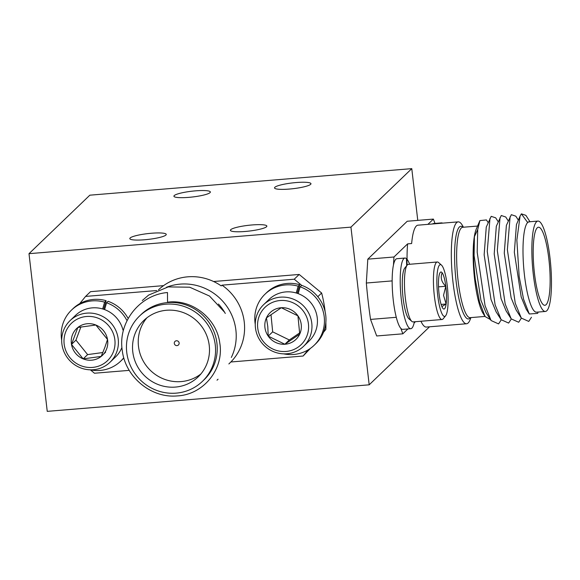 <?xml version="1.0" encoding="UTF-8"?>
<svg xmlns="http://www.w3.org/2000/svg" width="580" height="580" viewBox="0 0 580 580"><rect width="100%" height="100%" fill="white"/><g stroke="black" fill="none" stroke-linecap="round" stroke-linejoin="round"><path stroke-width="0.87" d="M310.655 184.331A18.343 2.907 173.4 0 1 291.211 188.892A18.343 2.907 173.4 0 1 274.521 187.913A18.343 2.907 173.4 0 1 274.84 187.282A18.343 2.907 173.4 0 1 294.277 182.722A18.343 2.907 173.4 0 1 310.967 183.701A18.343 2.907 173.4 0 1 310.655 184.331M210.047 192.625A18.343 2.907 173.4 0 1 190.602 197.193A18.343 2.907 173.4 0 1 173.92 196.214A18.343 2.907 173.4 0 1 174.232 195.583A18.343 2.907 173.4 0 1 193.669 191.016A18.343 2.907 173.4 0 1 210.359 191.994A18.343 2.907 173.4 0 1 210.047 192.625M266.546 226.737A18.343 2.907 173.4 0 1 247.102 231.297A18.343 2.907 173.4 0 1 230.419 230.318A18.343 2.907 173.4 0 1 230.731 229.687A18.343 2.907 173.4 0 1 250.168 225.127A18.343 2.907 173.4 0 1 266.858 226.106A18.343 2.907 173.4 0 1 266.546 226.737M165.938 235.03A18.343 2.907 173.4 0 1 146.501 239.591A18.343 2.907 173.4 0 1 129.811 238.619A18.343 2.907 173.4 0 1 130.123 237.988A18.343 2.907 173.4 0 1 149.567 233.421A18.343 2.907 173.4 0 1 166.257 234.4A18.343 2.907 173.4 0 1 165.938 235.03M350.943 227.128L29 253.677L89.835 195.185L411.778 168.642L350.943 227.128L369.185 384.815L47.241 411.358L29 253.677M417.767 220.378L411.778 168.642M429.526 326.801L369.185 384.815M123.032 330.216A28.855 27.891 -133.9 0 0 103.124 309.089A28.855 27.891 -133.9 0 0 75.523 315.375L70.049 320.638A28.855 27.891 46.1 0 1 105.386 318.087A28.855 27.891 46.1 0 1 116.638 352.205A28.855 27.891 46.1 0 1 110.04 362.239A28.855 27.891 46.1 0 1 74.704 364.791A28.855 27.891 46.1 0 1 63.452 330.68A28.855 27.891 46.1 0 1 70.049 320.638M113.448 351.639A25.97 25.107 -133.9 0 0 98.382 318.304A25.97 25.107 -133.9 0 0 65.576 332.267A25.97 25.107 -133.9 0 0 80.642 365.603A25.97 25.107 -133.9 0 0 113.448 351.639M106.647 348.885A18.596 17.973 -133.9 0 0 107.525 339.488A18.596 17.973 -133.9 0 0 95.859 325.017A18.596 17.973 -133.9 0 0 77.85 327.482A18.596 17.973 -133.9 0 0 71.499 344.411A18.596 17.973 -133.9 0 0 83.165 358.882A18.596 17.973 -133.9 0 0 101.174 356.424A18.596 17.973 -133.9 0 0 106.647 348.885M104.813 347.514L107.525 339.488L95.859 325.017L77.85 327.482L71.499 344.411L83.165 358.882L101.174 356.424L104.813 347.514M110.04 362.239L115.522 356.976A28.855 27.891 -133.9 0 0 121.662 348.058M80.924 326.866L75.951 340.126L87.616 354.605L102.834 352.524M75.951 340.126L71.499 344.411M87.616 354.605L83.165 358.882M105.632 352.14L101.174 356.424M104.603 309.597L106.56 302.774A35.453 34.271 46.1 0 1 126.679 320.073M127.796 317.876A35.453 34.271 46.1 0 0 108.083 301.317L106.56 302.774M123.504 358.07A35.453 34.271 46.1 0 1 120.618 361.217A35.453 34.271 46.1 0 1 90.125 369.822M61.683 340.243A35.453 34.271 46.1 0 1 71.485 310.111A35.453 34.271 46.1 0 1 104.618 302.158L102.66 308.951M71.485 310.111L73.007 308.647A35.453 34.271 46.1 0 1 106.133 300.694L104.618 302.158M123.569 358.302A35.453 34.271 46.1 0 1 122.141 359.76L120.618 361.217M106.133 300.694L103.675 309.27M298.171 293.639L300.128 286.817A35.453 34.271 46.1 0 1 314.186 345.26A35.453 34.271 46.1 0 1 283.692 353.865M314.186 345.26L315.708 343.795A35.453 34.271 46.1 0 0 301.651 285.353L300.128 286.817M255.251 324.278A35.453 34.271 46.1 0 1 265.053 294.147A35.453 34.271 46.1 0 1 298.178 286.194L296.228 292.987M265.053 294.147L266.568 292.683A35.453 34.271 46.1 0 1 299.7 284.729L298.178 286.194M299.7 284.729L297.236 293.306M303.608 346.282L309.082 341.018A28.855 27.891 -133.9 0 0 317.311 318.406A28.855 27.891 -133.9 0 0 298.685 293.835A28.855 27.891 -133.9 0 0 269.091 299.411L263.61 304.681A28.855 27.891 46.1 0 1 293.212 299.099A28.855 27.891 46.1 0 1 311.837 323.669A28.855 27.891 46.1 0 1 303.608 346.282A28.855 27.891 46.1 0 1 274.014 351.857A28.855 27.891 46.1 0 1 255.388 327.287A28.855 27.891 46.1 0 1 263.61 304.681M257.68 327.62A25.97 25.107 -133.9 0 0 285.57 351.494A25.97 25.107 -133.9 0 0 308.48 324.358A25.97 25.107 -133.9 0 0 280.589 300.483A25.97 25.107 -133.9 0 0 257.68 327.62M264.893 327.156A18.596 17.973 -133.9 0 0 268.221 336.132A18.596 17.973 -133.9 0 0 284.86 344.252A18.596 17.973 -133.9 0 0 299.722 334.109A18.596 17.973 -133.9 0 0 297.939 315.846A18.596 17.973 -133.9 0 0 281.3 307.726A18.596 17.973 -133.9 0 0 266.438 317.869A18.596 17.973 -133.9 0 0 264.893 327.156M267.786 326.562L268.221 336.132L284.86 344.252L299.722 334.109L297.939 315.846L281.3 307.726L266.438 317.869L267.786 326.562M270.998 314.657L272.673 331.847L289.318 339.967L299.708 332.876M289.318 339.967L284.86 344.252M272.673 331.847L268.221 336.132M166.475 287.274A51.112 49.409 46.1 0 1 235.893 330.15A51.112 49.409 46.1 0 1 231.333 357.447M139.584 315.977L141.259 314.375A45.341 43.834 46.1 0 1 187.383 305.457A45.341 43.834 46.1 0 1 216.949 343.411A45.341 43.834 46.1 0 1 204.109 379.748L202.435 381.35A45.341 43.834 -133.9 0 0 215.274 345.013A45.341 43.834 -133.9 0 0 185.716 307.059A45.341 43.834 -133.9 0 0 139.584 315.977A45.341 43.834 -133.9 0 0 126.744 352.314A45.341 43.834 -133.9 0 0 156.31 390.267A45.341 43.834 -133.9 0 0 202.435 381.35M122.286 350.552C125.309 376.862 151.068 398.416 177.204 395.915C203.326 394.813 224.366 369.076 219.755 342.932C216.724 318.507 192.067 298.787 167.533 302.195L167.475 292.53C139.519 294.85 117.668 322.545 122.286 350.552M209.242 345.513A39.157 37.859 -133.9 0 0 183.708 312.736A39.157 37.859 -133.9 0 0 143.869 320.435A39.157 37.859 -133.9 0 0 132.776 351.821A39.157 37.859 -133.9 0 0 158.311 384.598A39.157 37.859 -133.9 0 0 198.15 376.899A39.157 37.859 -133.9 0 0 209.242 345.513M146.87 317.847A39.157 37.859 -133.9 0 0 138.482 346.332A39.157 37.859 -133.9 0 0 162.132 378.334A39.157 37.859 -133.9 0 0 200.854 373.998M228.868 363.95L229.02 363.798A51.112 49.409 -133.9 0 0 230.108 362.717L230.869 361.985A51.112 49.409 -133.9 0 0 244.26 322.103A51.112 49.409 -133.9 0 0 221.981 285.164L294.241 279.212L301.694 285.367M325.126 311.721A128.818 124.526 -133.9 0 0 325.054 311.098A128.818 124.526 -133.9 0 0 321.639 293.016L317.804 296.699M174.297 343.382A2.472 2.392 46.1 0 1 177.516 340.917A2.472 2.392 46.1 0 1 178.43 344.969A2.472 2.392 46.1 0 1 174.297 343.382M218.058 379.211L217.021 380.183M142.274 300.541L148.574 295.111L168.2 286.911L189.674 287.201L209.496 296.039L224.358 311.989M321.639 293.016L299.178 274.456L213.6 281.51M163.553 285.643L90.531 291.66L85.586 296.416L156.694 290.551M323.473 332.325L325.851 329.404A128.818 124.526 -133.9 0 0 325.858 322.342M230.869 361.985L303.13 356.026L310.43 348.37M308.139 349.863L303.13 356.026M128.629 370.417L94.475 373.237L90.415 369.88M79.685 303.673L85.586 296.416M325.851 329.404L323.865 331.31M158.521 289.775A51.112 49.409 -133.9 0 1 221.219 285.896L221.981 285.164M294.241 279.212L299.178 274.456M440.568 223.314A35.453 7.127 -94.7 0 1 441.539 222.88A35.453 7.127 -94.7 0 1 442.576 223.148M432.521 223.981A35.453 7.127 -94.7 0 1 433.492 223.539L441.539 222.88M470.88 317.601L470.423 318.906A51.112 10.28 -94.7 0 1 466.588 323.749A51.112 10.28 -94.7 0 1 452.958 281.873A51.112 10.28 -94.7 0 1 458.185 221.864A51.112 10.28 -94.7 0 1 462.76 226.004L463.427 227.222M490.499 319.609L485.098 316.564L483.212 313.613A45.341 9.12 -94.7 0 1 474.599 279.147A45.341 9.12 -94.7 0 1 476.245 229.136L479.899 220.588L486.446 219.936L488.164 222.626M485.098 316.564L479.5 301.955L475.288 279.386C473.244 262.283 472.947 248.044 474.404 236.676L477.717 229.535L479.899 220.588M545.389 311.46L536.536 312.185A45.341 9.12 -94.7 0 1 524.443 275.036A45.341 9.12 -94.7 0 1 529.083 221.806L537.936 221.074A45.341 9.12 85.3 0 0 533.296 274.311A45.341 9.12 85.3 0 0 545.389 311.46A45.341 9.12 85.3 0 0 550.029 258.223A45.341 9.12 85.3 0 0 537.936 221.074M530.374 221.698L527.423 222.191L521.376 213.853L520.086 216.079L516.86 240.084L519.173 276.617L523.58 299.273L529.272 313.99L537.631 313.388L538.204 312.047M548.89 259.318A39.157 7.873 85.3 0 0 538.443 227.237A39.157 7.873 85.3 0 0 534.441 273.209A39.157 7.873 85.3 0 0 544.881 305.298A39.157 7.873 85.3 0 0 548.89 259.318M420.928 321.248A51.112 10.28 85.3 0 0 426.343 327.062L466.588 323.749M529.272 313.99L526.249 309.263L521.195 296.996L514.329 252.314L516.447 224.576L520.086 216.079M531.461 317.26L528.75 321.421L521.282 318.058L516.186 310.097L511.132 297.83L504.266 253.141L506.384 225.402L511.321 214.68L515.816 216.18L518.346 220.132M521.362 318.181L518.687 322.248L511.219 318.884L506.13 310.923L501.069 298.656L494.211 253.975L496.321 226.229L501.258 215.506L505.753 217.007L508.283 220.965M511.299 319.007L508.624 323.082L501.163 319.718L496.067 311.757L491.013 299.49L484.148 254.801L486.265 227.063L491.195 216.34L495.69 217.833L498.227 221.792M501.243 319.841L498.568 323.908L491.1 320.544L486.004 312.584L480.95 300.317L474.085 255.628L474.404 236.676M521.376 213.853L525.871 215.347L529.699 221.328M521.282 318.058L515.243 303.159L507.37 249.719L510.11 216.71M511.219 318.884L505.18 303.993L497.307 250.553L500.047 217.543M501.163 319.718L495.124 304.819L487.243 251.379L489.984 218.37M491.1 320.544L485.061 305.653L477.188 252.213L477.717 229.535M434.993 223.416L433.39 219.088L407.233 221.248L367.8 259.159L366.335 283.025A128.818 25.904 85.3 0 0 370.548 319.413L376.688 335.972L402.846 333.819L400.809 328.324M433.39 219.088L427.909 224.358M402.846 333.819L407.921 328.94M414.127 322.98L415.447 321.704M458.185 221.864L417.941 225.185A51.112 10.28 85.3 0 0 411.64 243.542L407.617 243.868A51.112 10.28 85.3 0 0 407.051 259.274M407.617 243.868L393.958 256.998L393.472 264.922M367.8 259.159L393.958 256.998M370.548 319.413L396.285 317.296M392.152 280.901L366.335 283.025M411.829 321.385L408.9 318.79A25.97 5.22 -94.7 0 1 402.274 285.933A25.97 5.22 -94.7 0 1 404.717 268.134L407.189 265.096A28.855 5.8 85.3 0 0 404.463 284.874A28.855 5.8 85.3 0 0 411.829 321.385A28.855 5.8 85.3 0 0 413.069 321.9L442.04 319.507A28.855 5.8 -94.7 0 1 433.441 282.482A28.855 5.8 -94.7 0 1 437.298 261.993A28.855 5.8 -94.7 0 1 438.538 262.508L441.467 265.103A25.97 5.22 85.3 0 0 436.878 283.076A25.97 5.22 85.3 0 0 445.643 315.759A25.97 5.22 85.3 0 0 448.093 297.968A25.97 5.22 85.3 0 0 441.467 265.103M437.298 261.993L408.32 264.386A28.855 5.8 85.3 0 0 407.189 265.096M446.498 295.851A18.596 3.741 85.3 0 0 445.802 286.259A18.596 3.741 85.3 0 0 442.163 272.774A18.596 3.741 85.3 0 0 440.227 272.448A18.596 3.741 85.3 0 0 438.85 277.03A18.596 3.741 85.3 0 0 439.169 294.778A18.596 3.741 85.3 0 0 442.808 308.27A18.596 3.741 85.3 0 0 443.214 308.719A18.596 3.741 85.3 0 0 446.122 304.014A18.596 3.741 85.3 0 0 446.498 295.851M441.88 306.581L446.122 304.014L443.533 295.336L445.802 286.259C441.431 282.061 440.22 277.566 442.163 272.774M445.643 315.759L443.178 318.797A28.855 5.8 -94.7 0 1 442.04 319.507M441.104 304.427L446.122 304.014M438.516 286.861L445.802 286.259M407.102 265.198L406.885 259.079A35.453 7.127 -94.7 0 1 409.632 264.277M406.464 259.115L406.885 259.079M414.374 321.791A35.453 7.127 -94.7 0 1 410.792 328.708A35.453 7.127 -94.7 0 1 400.773 293.958A35.453 7.127 -94.7 0 1 404.963 258.042A35.453 7.127 -94.7 0 1 406.45 258.644L406.696 265.705M410.792 328.708L402.745 329.368A35.453 7.127 -94.7 0 1 392.725 294.625A35.453 7.127 -94.7 0 1 396.916 258.709L404.963 258.042M218.413 304.014A46.48 44.935 46.1 0 1 225.286 313.439M470.423 317.637A46.48 9.345 -94.7 0 1 456.068 280.865A46.48 9.345 -94.7 0 1 462.971 227.258M462.702 227.28L462.717 227.28A45.341 9.12 85.3 0 0 458.077 280.51A45.341 9.12 85.3 0 0 470.17 317.659L485.018 316.433M477.565 226.055L462.717 227.28"/></g></svg>
